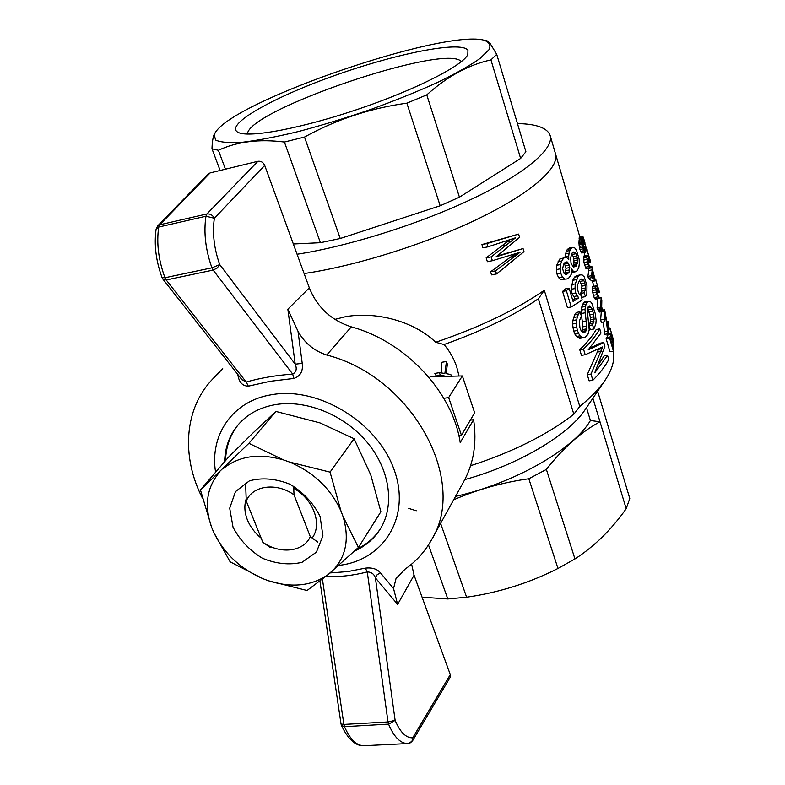 <?xml version="1.0" encoding="UTF-8"?>
<svg xmlns="http://www.w3.org/2000/svg" width="785" height="785" viewBox="0 0 785 785"><rect width="100%" height="100%" fill="white"/><g stroke="black" fill="none" stroke-linecap="round" stroke-linejoin="round"><path stroke-width="1.18" d="M293.639 486.219L294.022 494.805C276.34 482.098 252.26 485.522 246.264 501.095L262.808 542.249C279.892 554.553 303.638 552.002 310.291 536.675L294.022 494.805M310.291 536.675L317.837 542.17M270.482 547.636L262.808 542.249M246.264 501.095L245.705 485.787M224.638 461.688C225.001 447.165 229.681 434.654 238.679 424.165C247.952 413.764 260.277 407.238 275.663 404.579C306.454 399.496 344.478 415.02 367.243 442.416C390.057 469.803 394.933 505.432 380.303 528.953C374.131 538.775 365.575 546.124 354.634 551.011M215.59 472.256C209.418 434.988 232.733 400.713 271.855 394.669C318.308 386.348 377.183 422.144 393.982 469.342C411.458 516.432 384.002 560.421 338.845 565.396M470.333 420.152L473.6 419.671C477.025 442.632 473.748 463.238 463.778 481.48L431.426 540.002C424.871 551.718 416.109 561.412 405.138 569.105L396.023 578.535L393.56 588.573L397.622 604.411L375.387 577.838C374.111 574.021 371.403 572.049 367.272 571.922L365.329 568.154C372.139 567.388 377.173 568.948 380.44 572.834L393.56 588.573M202.373 498.033C181.031 456.389 184.141 408.141 213.167 378.507L219.614 372.306M473.6 419.671L460.216 442.603C452.749 392.225 405.639 341.593 351.346 326.854L326.717 355.026C412.527 376.839 468.566 481.156 431.426 540.002M411.605 564.13L414.068 575.209L450.296 674.629L450.139 677.416L412.478 740.932L412.704 737.861C412.596 741.05 411.193 742.944 408.504 743.542L412.478 740.932M322.429 579.183L343.879 724.427L341.033 724.005L341.426 725.399L344.478 726.674C349.943 739.166 356.311 745.524 363.563 745.75L407.513 743.601C400.281 743.366 393.972 736.909 388.595 724.231L395.13 720.375C400.134 732.209 405.992 738.028 412.704 737.861L450.296 674.629M380.44 572.834L377.192 574.669L375.387 577.838L395.13 720.375L388.006 721.955L367.272 571.922C353.427 575.464 339.493 577.073 325.461 576.749M363.592 745.75L364.112 745.721M388.555 724.133L344.478 726.674L343.879 724.427L388.006 721.955L388.555 724.133M326.717 355.026C314.088 350.915 304.511 342.996 298.006 331.27L302.225 363.357C303.236 371.177 300.439 376.211 293.816 378.448L270.089 381.314L248.335 386.161C242.447 386.073 238.944 382.207 237.826 374.563L237.884 374.553M330.083 572.932L347.755 571.588L365.329 568.154M157.716 225.894L208.241 173.976L210.144 172.906L159.718 224.795L157.716 225.894L156.117 229.053L158.698 227.051L159.718 224.795L206.897 213.962L205.945 216.228L214.364 218.23C212.244 233.027 214.04 248.482 219.741 264.584L211.93 267.822C205.552 249.895 203.55 232.694 205.945 216.228L158.698 227.051C156.401 243.232 158.492 260.139 164.978 277.743L162.093 277.684L163.015 279.274L166.214 279.97L164.978 277.743L211.93 267.822L213.147 270.089L217.19 268.028L219.741 264.584L295.219 364.191L287.84 309.202L298.006 331.27M210.144 172.906L257.922 161.288C260.983 160.896 263.24 162.269 264.712 165.419L309.329 287.85C317.248 307.406 331.26 320.408 351.346 326.854M293.816 378.448L292.717 374.082C296.288 372.119 297.113 368.822 295.219 364.191L302.225 363.357M241.927 379.695L246.235 382.04L248.335 386.161M380.666 528.354C374.73 537.568 366.634 544.564 356.4 549.363M225.56 460.618C225.913 446.371 230.447 434.046 239.14 423.645M252.741 433.232L228.484 457.194L200.45 489.948L248.904 443.329L275.869 411.428L252.741 433.232M223.195 468.665C239.013 455.859 259.178 452.965 283.699 459.981L289.528 462.051C313.637 472.266 330.779 488.584 340.965 511.025L343.016 516.442L358.431 547.439L380.892 511.722L370.765 474.905L354.084 438.717L319.966 422.889L275.869 411.428M358.431 547.439L328.13 574.571L307.063 590.516L268.568 580.802L263.044 578.741L230.142 561.844L213.697 532.308L211.567 527.147L200.45 489.948M328.13 574.571C311.606 586.042 291.755 588.122 268.568 580.802M261.14 538.108C254.87 532.937 250.297 526.892 247.422 519.955C244.527 512.595 244.096 505.648 246.147 499.103M293.708 488.329C313.372 499.152 322.507 524.066 312.302 537.833M233.037 527.206L229.701 508.199L235.48 491.626L249.434 480.832C262.111 477.398 275.633 478.536 289.999 484.247C303.452 492.499 313.48 503.234 320.084 516.442L322.91 535.821L316.394 552.169L302.029 562.315C289.41 565.269 276.192 563.905 262.376 558.233C249.453 550.265 239.68 539.923 233.037 527.206M343.016 516.442C349.757 539.069 346.028 557.419 331.81 571.48M211.567 527.147C204.031 505.481 206.749 487.102 219.721 472.011M263.044 578.741C240.426 568.909 223.98 553.435 213.697 532.308M248.904 443.329L283.699 459.981M289.528 462.051L330.063 472.128L354.084 438.717M330.063 472.128L340.965 511.025M555.417 153.507C560.068 167.048 532.662 192.178 480.234 217.788C427.913 243.36 355.988 266.036 304.119 273.543C355.988 266.036 427.913 243.36 480.234 217.788C532.662 192.178 560.068 167.048 555.417 153.507L550.236 135.785M464.779 479.615C518.336 464.897 568.497 435.027 585.129 409.672L585.424 409.23M459.029 376.015L456.674 366.772C453.916 358.608 449.707 351.199 444.045 344.536C481.97 331.044 513.41 315.796 538.343 298.8L573.845 414.235L579.772 406.444C590.801 397.514 599.19 388.86 604.941 380.46C612.329 369.431 615.087 359.677 613.193 351.199M573.845 414.235C546.988 434.919 512.556 452.082 470.549 465.74M458.842 435.655L461.443 435.283L448.657 397.563L443.839 398.309M429.405 377.86L430.16 376.741L462.365 375.936L448.657 397.563M444.045 344.536L435.734 342.28C412.949 320.417 374.651 311.262 345.106 316.797L334.91 319.387M441.484 372.963L441.857 362.258L446.449 361.492L447.352 364.191L446.155 373.65L450.816 374.504L451.395 376.211M441.062 376.466L436.283 375.946L434.87 373.415L439.414 372.669L444.879 373.454L446.449 361.492M462.365 375.936L474.65 412.802L461.443 435.283M422.075 597.189L447.803 598.965L466.614 597.208C498.671 592.655 529.119 583.069 557.968 568.477L574.963 558.949C594.284 546.448 611.358 529.708 626.194 508.719L629.776 498.475L597.64 391.215M626.194 508.719L599.995 421.78C581.273 431.799 563.404 447.685 546.38 469.42L528.825 478.752C502.753 482.412 477.692 489.418 453.661 499.79M574.963 558.949L546.38 469.42M416.266 510.78L408.769 508.405M557.968 568.477L528.825 478.752M447.803 598.965L428.482 544.927M466.614 597.208L440.611 523.389M435.734 342.28C479.969 327.149 516.157 309.81 544.29 290.273L538.343 298.8M579.772 406.444L544.29 290.273M603.096 310.065L604.676 309.79L604.116 319.348L604.823 321.752L601.33 322.35L600.623 319.946L601.3 311.753M604.676 309.79L608.061 329.082L608.12 321.614L608.807 323.969L608.326 333.723L604.833 334.312L603.214 322.027M595.992 280.716L599.426 292.02L596.963 288.429L596.472 288.772L597.169 293.835L598.033 295.847L598.553 295.356L599.2 297.839L598.867 298.496L595.354 299.124L594.157 297.564L592.812 292.864L592.42 286.515L596.365 285.828L598.641 289.773L595.992 280.716L592.449 281.364L592.4 280.814M593.843 286.123L592.449 281.364M579.055 244.969L579.35 237.109L582.912 236.413L586.199 248.031L585.649 252.309L581.685 252.996L579.948 249.493L579.055 244.969L582.588 244.282L582.47 243.007L578.928 243.703M585.296 331.908L586.179 330.681L586.64 326.118L584.962 309.437L586.042 304.188L588.122 301.371L590.693 301.882L591.89 303.51L595.177 313.313L596.139 320.388L595.864 323.803L593.882 328.993L592.547 324.892L594.157 319.142L593.568 314.177L592.165 309.035L589.8 305.895L588.338 306.513L587.327 310.683L589.221 329.926L587.906 334.43L585.286 337.256L579.732 338.433L576.318 336.471L573.609 331.142L572.559 323.989L572.942 320.486L573.609 317.474L576.249 312.44L579.929 311.802L581.332 315.972L579.34 321.232L579.938 327.796L581.243 331.005L582.696 332.467L585.296 331.908L582.588 332.359M582.097 331.869L582.99 326.737L581.234 313.5L581.695 307.161L583.402 303L584.55 302.009L588.122 301.371M593.882 328.993L590.3 329.602L589.123 325.991M589.074 325.294L590.398 321.781L590.448 317.356L587.73 307.906M496.542 273.926L495.57 270.854L520.092 252.25L492.372 260.718L491.155 256.881L515.617 237.767L487.976 246.824L486.945 243.556L518.6 234.087L519.591 237.315L496.051 256.823L523.055 248.56L523.997 251.622L496.542 273.926L491.547 274.878L490.576 271.806L514.715 253.987M492.372 260.718L487.367 261.69L486.15 257.863L509.75 239.808M487.976 246.824L482.961 247.825L481.931 244.567L518.6 234.087M497.523 255.881L523.055 248.56M609.945 351.719L606.138 338.727L606.383 337.53L609.866 336.951L609.621 338.158L613.419 351.16L609.945 351.719M607.61 337.324L607.031 333.998L610.524 333.409L610.465 334.567L606.972 335.156M591.743 266.949L595.354 280.274L591.821 280.922L588.426 278.263L587.877 276.399L588.779 270.521L588.22 268.607M587.219 250.621L590.673 261.788L588.132 258.177L587.612 258.451L588.299 263.495L589.182 265.565L589.731 265.153L590.026 268.274L585.924 268.499L583.903 262.494L583.726 256.087L587.259 255.41L589.898 259.815L587.219 250.621L586.15 250.827M584.982 255.851L584.04 252.613M569.125 288.213L573.109 301.509L578.702 297.937L575.719 292.972L575.012 288.556L575.268 283.915L578.094 276.477L580.193 274.917L582.087 274.868L584.266 276.899L586.974 285.76L586.856 293.629L585.541 296.632L581.95 297.279L580.566 293.433L581.577 291.206L581.871 286.132L579.507 280.373L577.407 285.387L577.348 288.488L578.702 293.561L581.253 295.582L582.176 300.037L571.235 306.964L567.457 307.632L562.58 291.421L565.386 288.89L569.125 288.213L566.368 290.735L571.235 306.964M572.687 300.125L575.042 298.594L572.039 293.639L571.333 289.223L572.756 280.294L574.483 277.144L576.602 275.584L580.193 274.917M592.861 380.264L590.997 374.062L602.674 346.901L585.198 354.741L583.5 349.07C590.801 342.005 596.227 335.283 599.76 328.886L600.996 333.066L588.23 349.855L603.793 342.574L604.892 346.322L594.755 372.806L607.561 355.37L608.767 359.491C605.333 366.095 600.034 373.022 592.861 380.264L589.123 380.843L587.259 374.651L598.651 348.991M585.198 354.741L581.449 355.35L579.742 349.678C587.16 342.613 592.655 335.882 596.237 329.484L599.76 328.886M589.682 348.304L600.27 343.153L603.793 342.574M598.975 363.955L604.048 355.929L607.561 355.37M576.033 271.679L573.001 270.992L571.549 268.99L571.333 274.151L569.262 277.605L567.035 278.94L560.804 279.489L558.626 277.684L556.987 274.073L556.369 269.559L556.712 265.281L559.784 259.021L566.289 257.205L568.762 259.58L568.703 256.047L565.043 256.754L566.27 251.239L567.378 249.375L569.37 248.021L572.971 247.324L574.816 248.001L576.582 250.464L579.134 259.138L579.32 263.623L578.82 267.538L577.299 270.403L576.033 271.679L571.598 272.424M565.053 257.411L565.043 256.754M603.047 311.449L600.554 307.171L601.173 297.79L601.83 300.056L601.683 307.278L603.194 310.31L603.047 311.449L599.544 312.057L597.493 309.28L597.67 298.712M564.631 273.7L566.132 268.235L564.229 263.289M572.844 266.478L573.766 264.417L574.002 260.63L573.276 256.675L571.823 253.722M598.867 298.496L596.904 294.679L593.391 295.307M597.66 296.936L594.157 297.564M598.553 295.356L597.827 295.484M598.298 298.133L594.794 298.751M596.904 294.679L596.315 292.236L592.812 292.864M596.315 292.236L595.913 289.842L592.4 290.479M595.913 289.842L595.766 287.801L592.253 288.438M595.766 287.801L595.815 286.339L592.302 286.976M595.815 286.339L592.42 286.515M595.874 279.637L595.354 279.735M599.318 292.275L596.894 292.717M599.122 292.089L596.836 292.501M598.778 291.451L596.718 291.814M598.268 290.519L596.561 290.823M597.513 289.184L596.472 289.371M582.47 243.007L582.411 240.573L578.869 241.27M582.441 241.819L578.908 242.506M582.411 240.573L582.48 239.307L578.938 240.004M582.48 239.307L582.598 238.071L579.045 238.777M582.598 238.071L582.764 236.962L579.212 237.659M582.764 236.962L582.912 236.413M585.649 252.309L581.685 252.996M585.217 252.309L584.688 251.799L581.155 252.485M584.688 251.799L584.128 250.66L580.596 251.337M584.128 250.66L583.49 248.806L579.948 249.493M583.49 248.806L583.108 247.275L579.565 247.962M583.108 247.275L582.794 245.744L579.252 246.431M582.794 245.744L582.588 244.282M584.678 249.856L585.551 246.068L583.716 238.875L583.137 244.469L584.678 249.856M585.198 249.64L584.599 249.758M585.522 248.099L583.922 248.403M585.551 246.068L583.432 246.48M585.296 244.272L583.167 244.685M584.923 242.643L583.137 242.987M584.472 240.966L583.245 241.201M584.069 239.71L583.392 239.847M586.179 330.681L582.509 331.299M586.572 328.905L582.912 329.523M586.64 326.118L582.99 326.737M585.914 321.222L582.274 321.85M584.864 312.862L581.234 313.5M584.962 309.437L581.332 310.075M585.306 306.523L581.695 307.161M586.042 304.188L582.441 304.825M586.994 302.362L583.402 303M592.547 324.892L589.084 325.481M593.46 323.047L589.898 323.655M593.96 321.173L590.398 321.781M594.157 319.142L590.605 319.75M594 316.748L590.448 317.356M593.568 314.177L590.016 314.795M592.812 311.252L589.26 311.871M592.165 309.035L588.613 309.653M591.34 307.357L587.788 307.985M590.624 306.405L588.181 306.837M589.8 305.895L589.084 306.013M583.451 337.805L581.764 337.364L578.025 337.992M581.764 337.364L580.076 335.843L576.318 336.471M580.076 335.843L578.653 333.507L574.885 334.145M578.653 333.507L577.387 330.495L573.609 331.142M577.387 330.495L576.69 326.952L572.913 327.6M576.69 326.952L576.327 323.341L572.559 323.989M576.327 323.341L576.69 319.838L572.942 320.486M576.69 319.838L577.348 316.826L573.609 317.474M577.348 316.826L578.525 314.059L574.816 314.697M578.525 314.059L579.929 311.802M491.155 256.881L486.15 257.863M506.384 245.048L501.811 245.96M511.359 241.073L506.904 241.966M486.945 243.556L481.931 244.567M498.446 256.116L496.601 256.479M500.143 255.576L497.072 256.185M495.57 270.854L490.576 271.806M515.088 256.361L510.623 257.235M517.658 254.36L513.253 255.223M609.052 328.042L609.955 327.894L613.281 339.954L613.409 343.29L610.524 333.409M613.281 339.954L612.477 340.091M610.092 329.003L609.003 329.18M609.955 327.894L613.821 341.161L613.419 351.16M609.621 338.158L606.138 338.727M609.866 336.951L612.967 347.569L613.35 344.468L612.123 344.674M610.465 334.567L613.35 344.468M595.354 280.274L591.949 277.615L588.426 278.263M590.114 266.615L591.566 266.341L592.312 269.863L591.399 275.741L591.949 277.615M591.399 275.741L587.877 276.399M592.312 269.863L588.779 270.521M591.566 267.312L590.349 267.538M591.566 266.341L592.312 268.882L592.155 266.871M592.538 276.163L594.716 278.086L592.989 272.179L592.538 276.163M590.026 268.274L585.924 268.499M589.447 267.842L588.789 266.596L585.267 267.253M588.789 266.596L588.014 264.3L584.491 264.957M588.014 264.3L587.425 261.827L583.903 262.494M587.425 261.827L587.013 259.433L583.49 260.1M587.013 259.433L586.886 257.401L583.353 258.079M586.886 257.401L586.944 255.988L583.412 256.666M586.944 255.988L583.54 256.234M587.121 249.601L586.228 249.767M590.595 262.347L588.132 262.808M590.379 262.111L588.063 262.553M590.016 261.425L587.906 261.827M589.486 260.424L587.72 260.757M588.711 259.001L587.602 259.207M589.731 265.153L589.025 265.281M585.541 296.632L584.158 292.785L580.566 293.433M584.158 292.785L585.522 287.997L584.845 283.13L581.283 283.777M585.433 285.485L581.871 286.132M585.522 287.997L581.96 288.644M585.159 290.558L581.577 291.206M584.845 283.13L583.912 280.696L580.351 281.354M583.912 280.696L582.578 279.136L580.625 279.489M582.578 279.136L581.175 279.048L579.507 280.373M566.368 290.735L562.58 291.421M578.702 297.937L575.042 298.594M577.053 295.906L573.374 296.573M575.719 292.972L572.039 293.639M575.012 288.556L571.333 289.223M575.268 283.915L571.608 284.592M576.396 279.627L572.756 280.294M578.094 276.477L574.483 277.144M602.095 348.717L598.553 349.296M583.5 349.07L579.742 349.678M590.997 374.062L587.259 374.651M601.251 351.425L597.689 352.004M567.035 278.94L560.804 279.489M564.582 278.793L562.423 276.977L558.626 277.684M562.423 276.977L560.794 273.357L556.987 274.073M560.794 273.357L560.166 268.843L556.369 269.559M560.166 268.843L560.49 264.565L556.712 265.281M560.49 264.565L561.824 260.954L558.076 261.67M561.824 260.954L563.512 258.304L559.784 259.021M563.512 258.304L564.984 257.421M568.703 256.047L569.086 253.143L565.435 253.84M569.086 253.143L569.91 250.533L566.27 251.239M569.91 250.533L570.999 248.668L567.378 249.375M570.999 248.668L572.971 247.324M574.483 271.816L571.608 272.356M573.001 270.992L571.657 271.247M565.269 274.151L566.691 274.436L569.056 272.13L569.812 267.538L568.507 263.142L566.113 261.739L563.62 264.143L562.639 268.794L563.954 273.219L565.269 274.151M576.17 266.144L577.623 261.935L577.328 257.961L575.964 253.722L574.748 252.201L573.56 252.034L572.236 252.849L570.656 257.519L571.048 263.466L573.492 267.106L576.17 266.144L573.099 266.723M576.867 265.251L573.266 265.929M577.358 263.74L573.766 264.417M577.623 261.935L574.031 262.622M577.583 259.943L574.002 260.63M577.328 257.961L573.747 258.648M576.857 255.988L573.276 256.675M575.964 253.722L572.383 254.418M574.748 252.201L572.628 252.603M567.898 273.543L565.141 274.063M569.056 272.13L565.357 272.827M569.625 269.922L565.936 270.619M569.812 267.538L566.132 268.235M569.243 265.124L565.563 265.821M568.507 263.142L564.827 263.848M567.251 261.964L564.964 262.406M600.554 307.171L597.051 307.779M600.996 308.662L597.493 309.28M602.458 310.212L598.965 310.831M601.899 309.388L598.396 310.006M601.389 308.799L597.885 309.408M601.173 297.79L599.034 298.163M604.116 319.348L600.623 319.946M608.12 321.614L607.188 321.772M604.107 331.81L607.59 331.221L608.326 333.723M607.59 331.221L605.569 314.167L604.823 321.752M446.312 376.339L445.821 376.349M444.575 376.378L441.867 376.447M444.604 376.005L440.709 376.378M444.075 375.829L439.904 376.309M443.368 375.74L440.297 375.289L436.283 375.946M440.297 375.289L439.414 372.669M586.493 407.65L590.408 420.524C574.11 448.902 514.862 483.128 455.526 496.405M590.408 420.524L599.995 421.78L592.891 398.211M483.943 40.114L486.945 40.732L489.869 43.028L496.719 54.342L490.939 59.905C468.616 64.782 447.234 76.439 426.775 94.877L406.856 103.169C370.481 108.163 336.363 119.457 304.511 137.051L284.405 142.026C259.05 138.827 237.041 141.585 218.387 150.288L225.462 169.187M218.387 150.288L211.989 148.797L220.134 170.473M496.719 54.342L525.891 151.731L520.632 158.433L459.441 197.163L440.179 205.768L340.248 238.493L320.408 242.693L293.345 243.988M490.939 59.905L520.632 158.433M214.177 134.51L216.788 130.438C242.84 97.889 439.904 30.801 482.795 39.888C489.016 41.615 491.145 44.833 489.163 49.543L480.018 58.483C469.793 65.646 455.604 73.643 437.471 82.484C417.414 91.56 395.287 100.509 371.099 109.341C346.47 117.779 322.566 125.1 299.37 131.301C277.429 136.619 258.618 140.25 242.938 142.193C229.573 143.115 220.448 142.379 215.571 140.005L214.177 134.51M467.948 50.22C460.726 40.398 394.963 53.871 333.468 75.968C271.787 97.889 222.606 125.698 238.611 132.626C250.356 137.934 302.686 128.102 359.344 108.772C416.03 89.51 462.689 65.646 467.811 54.597L467.948 50.22M461.335 61.632C446.616 42.616 247.52 110.077 247.481 134.058M211.989 148.797C212.166 142.546 212.863 137.836 214.069 134.637L215.934 131.429M426.775 94.877L459.441 197.163M406.856 103.169L440.179 205.768M304.511 137.051L340.248 238.493M284.405 142.026L320.408 242.693M297.083 254.242C349.04 246.235 421.3 223.362 473.993 198.026C526.784 172.651 554.544 148.139 550.079 135.255C547.106 127.818 536.224 123.932 517.462 123.569M397.622 604.411L414.068 575.209M264.712 165.419L214.364 218.23C212.617 215.021 210.125 213.599 206.897 213.962L257.922 161.288M166.214 279.97L213.147 270.089L292.717 374.082C275.869 375.338 260.375 377.987 246.235 382.04L166.214 279.97M309.329 287.85L287.84 309.202M213.167 378.507L222.724 368.636M319.946 581.126L341.033 724.005M341.426 725.399C347.961 739.107 355.311 745.887 363.465 745.75M156.117 229.053C153.948 244.734 155.94 260.944 162.093 277.684M163.015 279.274L242.261 380.107M585.129 409.672L604.941 380.46M579.85 237.011L555.584 154.066M216.788 130.438L215.757 131.625"/></g></svg>
